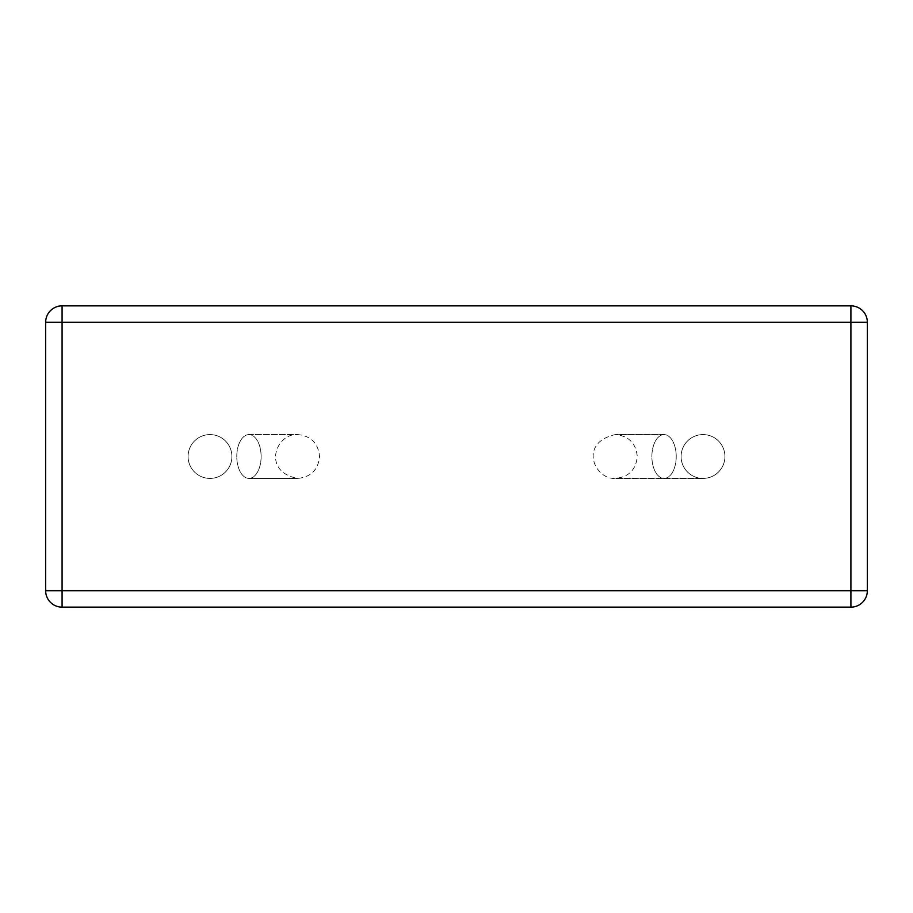 <?xml version="1.0" encoding="UTF-8"?>
<svg xmlns="http://www.w3.org/2000/svg" width="913" height="913" viewBox="0 0 913 913"><rect width="100%" height="100%" fill="white"/><g stroke="black" fill="none" stroke-linecap="round" stroke-linejoin="round"><path stroke-width="0.68" stroke-dasharray="4.57 3.42" d="M45.65 590.711L850.916 590.711L850.916 322.289L867.35 322.289A16.434 16.434 0 0 0 850.916 305.855A16.434 16.434 0 0 1 867.35 322.289L867.35 590.711A16.434 16.434 0 0 1 850.916 607.145L850.916 590.711L867.35 590.711A16.434 16.434 0 0 1 850.916 607.145L62.084 607.145A16.434 16.434 0 0 1 45.65 590.711L45.65 322.289A16.434 16.434 0 0 1 62.084 305.855L850.916 305.855L850.916 322.289L45.65 322.289M231.902 456.5A21.912 21.912 0 0 1 199.034 475.479A21.912 21.912 0 0 1 199.034 437.521A21.912 21.912 0 0 1 231.902 456.5A21.912 21.912 0 0 0 209.99 434.588A21.912 21.912 0 0 0 188.078 456.5A21.912 21.912 0 0 0 209.99 478.412A21.912 21.912 0 0 0 231.902 456.5A21.912 21.912 0 0 0 209.99 434.588A21.912 21.912 0 0 0 188.078 456.5A21.912 21.912 0 0 0 209.99 478.412A21.912 21.912 0 0 0 231.902 456.5A21.912 21.912 90 0 0 199.034 437.521A21.912 21.912 90 0 0 199.034 475.479A21.912 21.912 90 0 0 231.902 456.5A21.912 21.912 0 0 0 209.99 434.588A21.912 21.912 0 0 0 188.078 456.5A21.912 21.912 0 0 0 209.99 478.412A21.912 21.912 0 0 0 231.902 456.5M724.922 456.5A21.912 21.912 0 0 1 692.054 475.479A21.912 21.912 0 0 1 692.054 437.521A21.912 21.912 0 0 1 724.922 456.5A21.912 21.912 0 0 0 703.01 434.588A21.912 21.912 0 0 0 681.098 456.5A21.912 21.912 0 0 0 703.01 478.412A21.912 21.912 0 0 0 724.922 456.5A21.912 21.912 0 0 0 703.01 434.588A21.912 21.912 0 0 0 681.098 456.5A21.912 21.912 0 0 0 703.01 478.412A21.912 21.912 0 0 0 724.922 456.5A21.912 21.912 -90 0 0 692.054 437.521A21.912 21.912 -90 0 0 692.054 475.479A21.912 21.912 -90 0 0 724.922 456.5A21.912 21.912 0 0 0 703.01 434.588A21.912 21.912 0 0 0 681.098 456.5A21.912 21.912 0 0 0 703.01 478.412A21.912 21.912 0 0 0 724.922 456.5M62.084 607.145L62.084 305.855M261.118 456.5A21.912 12.177 90 0 0 248.941 434.588A21.912 12.177 90 0 0 236.775 456.5A21.912 12.177 90 0 0 248.941 478.412A21.912 12.177 90 0 0 261.118 456.5A21.912 12.177 -90 0 0 248.941 434.588A21.912 12.177 -90 0 0 236.775 456.5A21.912 12.177 -90 0 0 248.941 478.412A21.912 12.177 -90 0 0 261.118 456.5M676.225 456.5A21.912 12.177 -90 0 0 664.059 434.588A21.912 12.177 -90 0 0 651.882 456.5A21.912 12.177 -90 0 0 664.059 478.412A21.912 12.177 -90 0 0 676.225 456.5A21.912 12.177 90 0 0 664.059 434.588A21.912 12.177 90 0 0 651.882 456.5A21.912 12.177 90 0 0 664.059 478.412A21.912 12.177 90 0 0 676.225 456.5M248.941 434.588L297.638 434.588C310.945 435.889 318.249 443.193 319.55 456.5C318.249 469.807 310.945 477.111 297.638 478.412C261.209 471.382 276.137 432.933 297.638 434.588L248.941 434.588M248.941 478.412L297.638 478.412L248.941 478.412M664.059 434.588L615.362 434.588C577.975 442.771 594.705 479.953 615.362 478.412L703.01 478.412L615.362 478.412C628.669 477.111 635.973 469.807 637.274 456.5C635.973 443.193 628.669 435.889 615.362 434.588L664.059 434.588"/><path stroke-width="1.37" d="M45.65 590.711L45.65 322.289A16.434 16.434 0 0 1 62.084 305.855L850.916 305.855A16.434 16.434 0 0 1 867.35 322.289L867.35 590.711L850.916 590.711L850.916 322.289L867.35 322.289A16.434 16.434 0 0 0 850.916 305.855L850.916 322.289L62.084 322.289L62.084 590.711L850.916 590.711L850.916 607.145A16.434 16.434 0 0 0 867.35 590.711A16.434 16.434 0 0 1 850.916 607.145L62.084 607.145L62.084 590.711L45.65 590.711A16.434 16.434 0 0 0 62.084 607.145A16.434 16.434 0 0 1 45.65 590.711M45.65 322.289L62.084 322.289L62.084 305.855A16.434 16.434 0 0 0 45.65 322.289"/></g></svg>
